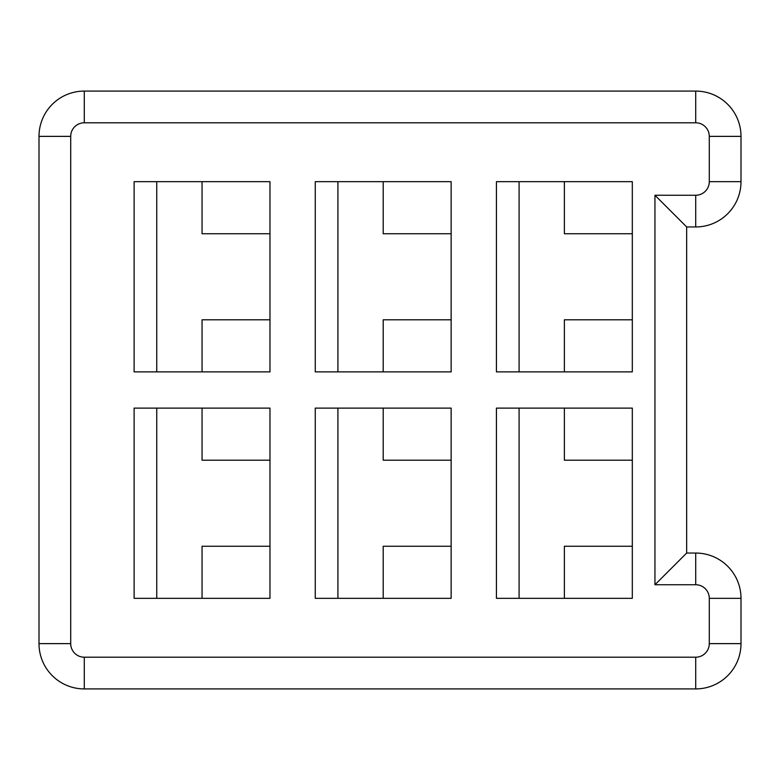 <?xml version="1.0" encoding="UTF-8"?>
<svg xmlns="http://www.w3.org/2000/svg" width="780" height="780" viewBox="0 0 780 780"><rect width="100%" height="100%" fill="white"/><g stroke="black" fill="none" stroke-linecap="round" stroke-linejoin="round"><path stroke-width="1.17" d="M686.654 226.951L654.947 195.253L654.947 584.746L686.654 553.049L686.654 226.951L695.711 226.951A45.289 45.289 0 0 0 741 181.662L741 136.373A45.289 45.289 0 0 0 695.711 91.085L84.289 91.085A45.289 45.289 0 0 0 39 136.373L39 643.627A45.289 45.289 0 0 0 84.289 688.916L695.711 688.916A45.289 45.289 0 0 0 741 643.627L741 598.338A45.289 45.289 0 0 0 695.711 553.049L686.654 553.049M269.977 598.338L134.111 598.338L134.111 408.115L269.977 408.115L269.977 598.338M451.142 598.338L315.266 598.338L315.266 408.115L451.142 408.115L451.142 598.338M632.307 598.338L496.431 598.338L496.431 408.115L632.307 408.115L632.307 598.338M269.977 371.885L134.111 371.885L134.111 181.662L269.977 181.662L269.977 371.885M451.142 371.885L315.266 371.885L315.266 181.662L451.142 181.662L451.142 371.885M632.307 371.885L496.431 371.885L496.431 181.662L632.307 181.662L632.307 371.885M519.08 371.885L519.08 181.662M564.369 181.662L564.369 233.746L632.307 233.746M632.307 319.8L564.369 319.8L564.369 371.885M337.915 371.885L337.915 181.662M383.204 181.662L383.204 233.746L451.142 233.746M451.142 319.8L383.204 319.8L383.204 371.885M156.751 371.885L156.751 181.662M202.049 181.662L202.049 233.746L269.977 233.746M269.977 319.8L202.049 319.8L202.049 371.885M519.08 598.338L519.08 408.115M564.369 408.115L564.369 460.2L632.307 460.2M632.307 546.254L564.369 546.254L564.369 598.338M337.915 598.338L337.915 408.115M383.204 408.115L383.204 460.2L451.142 460.2M451.142 546.254L383.204 546.254L383.204 598.338M156.751 598.338L156.751 408.115M202.049 408.115L202.049 460.2L269.977 460.2M269.977 546.254L202.049 546.254L202.049 598.338M695.711 226.951L695.711 195.253L654.947 195.253M741 181.662L709.293 181.662A13.591 13.591 0 0 1 695.711 195.253M741 136.373L709.293 136.373L709.293 181.662M695.711 91.085L695.711 122.791A13.591 13.591 0 0 1 709.293 136.373M84.289 91.085L84.289 122.791L695.711 122.791M39 136.373L70.707 136.373A13.591 13.591 0 0 1 84.289 122.791M39 643.627L70.707 643.627L70.707 136.373M84.289 688.916L84.289 657.208A13.591 13.591 0 0 1 70.707 643.627M695.711 688.916L695.711 657.208L84.289 657.208M741 643.627L709.293 643.627A13.591 13.591 0 0 1 695.711 657.208M741 598.338L709.293 598.338L709.293 643.627M695.711 553.049L695.711 584.746A13.591 13.591 0 0 1 709.293 598.338M654.947 584.746L695.711 584.746"/></g></svg>
